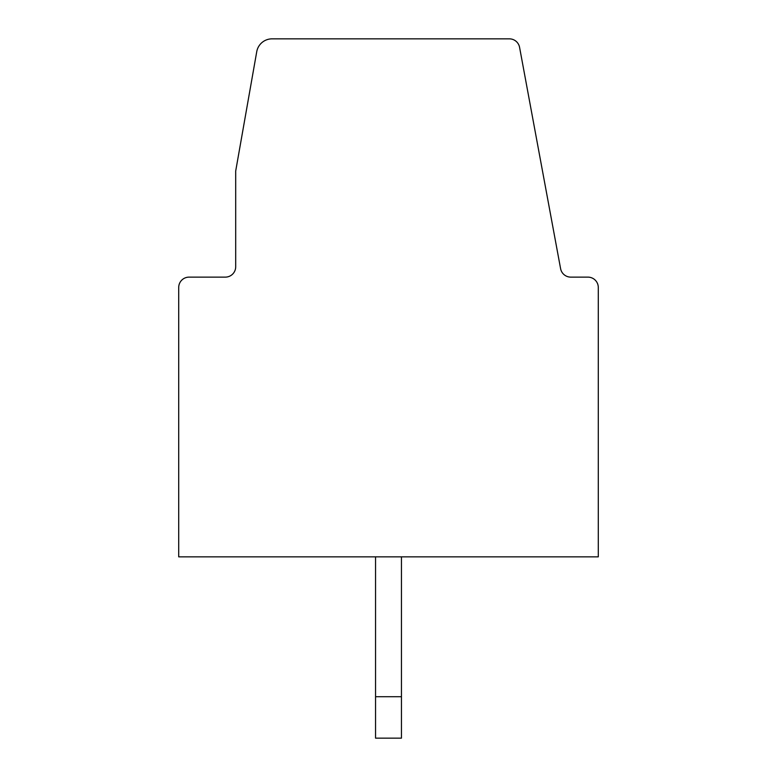 <?xml version="1.0" encoding="UTF-8"?>
<svg xmlns="http://www.w3.org/2000/svg" width="777" height="777" viewBox="0 0 777 777"><rect width="100%" height="100%" fill="white"/><g stroke="black" fill="none" stroke-linecap="round" stroke-linejoin="round"><path stroke-width="1.17" d="M519.57 47.319L560.596 268.657A10.363 10.363 0 0 0 570.774 277.127L587.927 277.127L570.774 277.127A10.363 10.363 0 0 1 560.596 268.657L519.57 47.319A10.363 10.363 0 0 0 509.382 38.85L272.037 38.85A15.54 15.54 0 0 0 256.74 51.69L235.693 171.047L235.693 266.773A10.363 10.363 0 0 1 225.33 277.127L189.073 277.127A10.363 10.363 0 0 0 178.71 287.49L178.71 556.847L598.29 556.847L598.29 287.49A10.363 10.363 0 0 0 587.927 277.127M401.447 696.707L375.553 696.707L375.553 738.15L401.447 738.15L401.447 556.847M225.33 277.127A10.363 10.363 0 0 0 235.693 266.773A10.363 10.363 0 0 1 225.33 277.127L189.073 277.127M375.553 556.847L375.553 696.707M560.596 268.657A10.363 10.363 0 0 0 570.774 277.127M235.693 171.047L256.74 51.69M178.71 556.847L178.71 287.49M486.917 38.85L509.382 38.85"/></g></svg>
